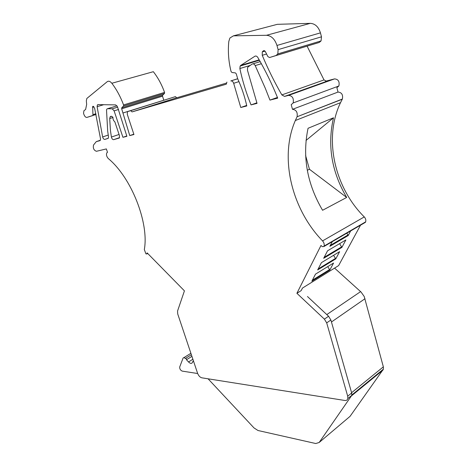 <?xml version="1.0" encoding="UTF-8"?>
<svg xmlns="http://www.w3.org/2000/svg" width="467" height="467" viewBox="0 0 467 467"><rect width="100%" height="100%" fill="white"/><g stroke="black" fill="none" stroke-linecap="round" stroke-linejoin="round"><path stroke-width="0.7" d="M296.989 116.948L295.319 120.539C279.032 157.758 291.84 209.286 322.551 240.896L364.278 216.922C334.57 187.518 323.281 138.413 340.519 102.67L342.364 99.045C343.187 94.766 341.739 92.437 338.026 92.063L292.494 109.325C296.247 109.798 297.777 112.278 297.07 116.768L342.276 99.22M322.58 210.278L346.677 197.442C331.593 171.792 327.204 145.237 333.502 117.789L308.057 128.285C302.184 156.416 307.023 183.747 322.58 210.278M100.387 140.234L96.295 141.606L93.54 145.015C92.875 148.237 93.838 150.333 96.435 151.29L106.348 148.92L107.503 152.324L106.832 152.791C106.079 154.676 106.569 156.597 108.297 158.558C131.548 177.74 149.207 223.197 144.321 249.559L145.938 253.861L146.807 253.949L147.123 252.875L184.43 290.859L177.548 311.04L177.723 313.964L197.605 373.337C198.592 375.801 199.981 377.289 201.785 377.809L344.821 400.47C346.415 400.663 347.419 400.038 347.833 398.59L347.705 396.209L326.69 322.878L324.378 319.124L296.895 293.299L320.987 245.467L322.283 246.623L323.87 246.564L365.433 222.321L365.649 221.843C366.128 220.12 365.673 218.48 364.278 216.922M322.551 240.896C323.999 242.56 324.507 244.288 324.075 246.074L323.87 246.564M338.026 92.063L336.876 87.685L338.873 85.981L293.171 102.938L291.204 104.69L292.494 109.325M293.171 102.938C293.936 98.35 292.418 95.834 288.612 95.385L284.537 96.418L281.852 94.906C274.555 82.297 268.017 69.093 262.238 55.304L262.273 51.89L263.446 50.78L265.39 51.627L267.848 56.548L269.523 57.546L276.044 55.497L277.812 53.909L278.116 49.625L276.96 45.451C274.829 39.047 271.327 35.667 266.459 35.294L233.424 35.842L229.91 38.008L228.807 41.423C227.814 51.388 228.561 61.41 231.054 71.486L231.982 72.519L235.35 72.875L236.267 73.839L237.738 78.888C241.725 87.633 244.743 96.657 246.792 105.968L240.774 107.492L233.663 83.295C233.021 81.55 232.076 80.768 230.826 80.943L237.685 78.701M121.77 107.749L123.545 106.003L123.568 104.929C120.515 96.739 116.61 89.518 111.835 83.266L153.339 71.696C157.986 77.65 161.734 84.55 164.565 92.396L164.507 93.435L162.65 95.157L121.724 107.801L121.683 108.811L129.756 135.582L133.941 134.525L127.298 114.374L127.403 111.87L127.888 111.508L130.707 110.673L132.044 111.905L226.273 84.194L226.921 82.104M111.835 83.266C110.159 81.252 108.624 80.721 107.223 81.69L86.839 98.461L86.342 100.825L86.658 104.421L85.624 109.459L83.949 110.708L83.523 113.271L83.955 114.543C84.772 116.575 85.77 117.526 86.938 117.398L92.945 115.448L92.688 106.441L93.523 106.464L94.667 108.484L100.533 138.845L100.294 140.386L99.874 140.684L96.295 141.606M102.635 136.936C103.114 138.594 103.837 139.417 104.818 139.411L108.262 138.32L108.49 136.668L107.679 131.11L106.529 110.165L106.85 109.05L107.521 108.712L112.232 108.829L114.106 110.854L122.932 137.31L126.884 136.311L117.45 106.669L115.647 104.894L98.012 104.608L97.381 104.923L97.107 106.674L102.635 136.936L108.239 135.074M259.191 59.846L240.744 65.398L254.848 56.268C255.928 55.719 256.914 56.122 257.819 57.476C265.297 70.26 271.87 83.669 277.544 97.691L277.702 98.146L269.961 100.107L265.303 88.286L255.215 65.602C254.317 64.014 253.277 63.506 252.092 64.084L247.633 67.295L247.434 70.103L257.037 103.376L251.042 104.894L256.879 102.828M240.744 65.398L240.143 66.045L239.857 68.544C242.548 81.13 246.272 93.248 251.042 104.894M110.422 130.369L111.397 137.041C111.852 138.781 112.6 139.651 113.639 139.662L119.389 137.987L119.459 135.64L114.824 121.776C113.475 120.749 112.862 119.289 112.985 117.404C111.882 116.155 110.942 115.95 110.165 116.791L109.704 118.548L110.422 130.369M338.873 85.981C339.766 81.608 338.324 79.244 334.559 78.894L325.487 81.246M296.895 293.299L301.174 290.626L302.476 288.069L338.628 265.583L360.518 225.187M305.99 140.468L333.502 117.789M346.677 197.442L309.434 169.258L305.593 155.441M309.434 169.258L307.304 170.257M208.084 378.807L254.03 427.947L257.994 430.504L315.733 443.527L319.165 442.483L351.791 395.351L351.669 392.975L347.705 396.209M326.69 322.878L330.881 319.988L351.669 392.975M330.881 319.988L328.575 316.258L324.378 319.124M307.461 296.51L328.575 316.258M341.897 247.387L323.666 258.315L327.554 250.791L345.866 239.945L341.897 247.387L339.602 243.657M329.825 270.037L311.863 281.181L315.505 274.123L333.555 263.044L329.825 270.037L327.746 266.61M335.767 258.887L317.671 269.926L321.43 262.641L339.614 251.672L335.767 258.887L333.584 255.315M350.67 230.931L348.224 235.526L329.86 246.319L332.259 241.672M126.808 135.99L122.932 137.31M129.756 135.582L133.836 134.192M246.669 105.414L240.774 107.492M269.961 100.107L277.445 97.44M307.111 46.192L324.022 79.927L326.655 81.322L284.537 96.418M269.523 57.546L319.276 42.444L321.074 40.903L321.489 36.823L320.45 32.865C318.506 26.806 315.114 23.636 310.281 23.35L277.34 24.325L275.565 24.792M132.044 111.905L176.724 97.784L226.629 83.033M130.707 110.673L175.411 96.628L176.724 97.784M127.888 111.508L175.411 96.628M163.8 100.23L123.055 112.95M163.789 100.154L162.528 96.184L121.683 108.811M162.65 95.157L162.528 96.184M193.484 361.02L192.853 361.417L193.647 361.528M192.853 361.417L192.392 362.567C191.587 363.851 190.303 363.647 188.534 361.96L186.467 359.742C186.351 358.703 185.977 358.288 185.335 358.498L185.329 358.516C184.29 357.524 183.537 357.401 183.064 358.142L179.713 366.951C179.597 368.872 180.42 370.249 182.177 371.102L197.669 373.524M348.224 235.526L346.707 232.887M319.165 442.483L350.052 416.348L383.413 369.14L383.349 366.846L364.207 296.487L361.049 292.027L334.57 268.105M191.919 356.356L186.467 359.742M334.559 78.894L288.612 95.385M119.552 137.654L113.639 139.662M324.022 79.927L281.852 94.906M266.581 54.014L262.238 55.304M264.503 50.705L262.898 51.172M264.083 50.594L263.446 50.78M319.276 42.444L276.044 55.497M321.489 36.823L278.116 49.625M320.45 32.865L276.96 45.451M310.281 23.35L266.459 35.294M277.34 24.325L233.424 35.842M233.663 83.295L238.946 81.602M237.703 78.765L230.826 80.943M164.46 93.488L123.498 106.056M164.565 92.396L123.568 104.929M92.717 115.612L86.938 117.398M95.887 113.755L93.12 114.602M93.92 106.89L92.507 107.311M147.665 253.435L146.866 253.815M108.315 138.232L104.818 139.411M103.721 104.701L97.107 106.674M114.106 110.854L118.554 109.482M117.649 107.171L112.232 108.829M107.521 108.712L117.001 105.828M261.374 63.71L255.215 65.602M260.207 61.621L252.945 63.827M250.008 65.456L239.857 68.544M255.718 56.011L254.848 56.268M112.967 117.521L109.704 118.548M119.067 134.467L111.397 137.041M341.809 246.78L324.174 257.335M329.737 269.453L312.359 280.218M335.68 258.292L318.173 268.957M348.137 234.901L330.367 245.333M188.534 361.96L192.883 359.24M382.993 370.051L351.698 395.677M351.593 392.706L383.349 366.846M365.013 298.705L331.453 321.997M326.789 314.589L360.612 291.612M295.319 120.539L340.519 102.67M297.07 116.768L342.364 99.045M324.075 246.08L365.649 221.843M351.791 395.351L347.833 398.59M265.022 51.09L262.273 51.89M321.074 40.903L277.812 53.909M162.604 95.21L121.724 107.801M164.507 93.435L123.545 106.003M96.056 114.491L92.945 115.448M93.213 106.289L92.688 106.441M147.741 253.505L146.807 253.949M98.42 104.614L97.381 104.923M259.418 60.231L240.143 66.045M111.595 116.341L110.165 116.791M341.92 247.341L323.695 258.257M329.842 269.99L311.892 281.134M335.791 258.841L317.7 269.879M348.248 235.467L329.889 246.261M185.597 358.335L191.382 354.751M183.852 357.658L190.898 353.309M351.867 394.948L383.413 369.14"/></g></svg>
